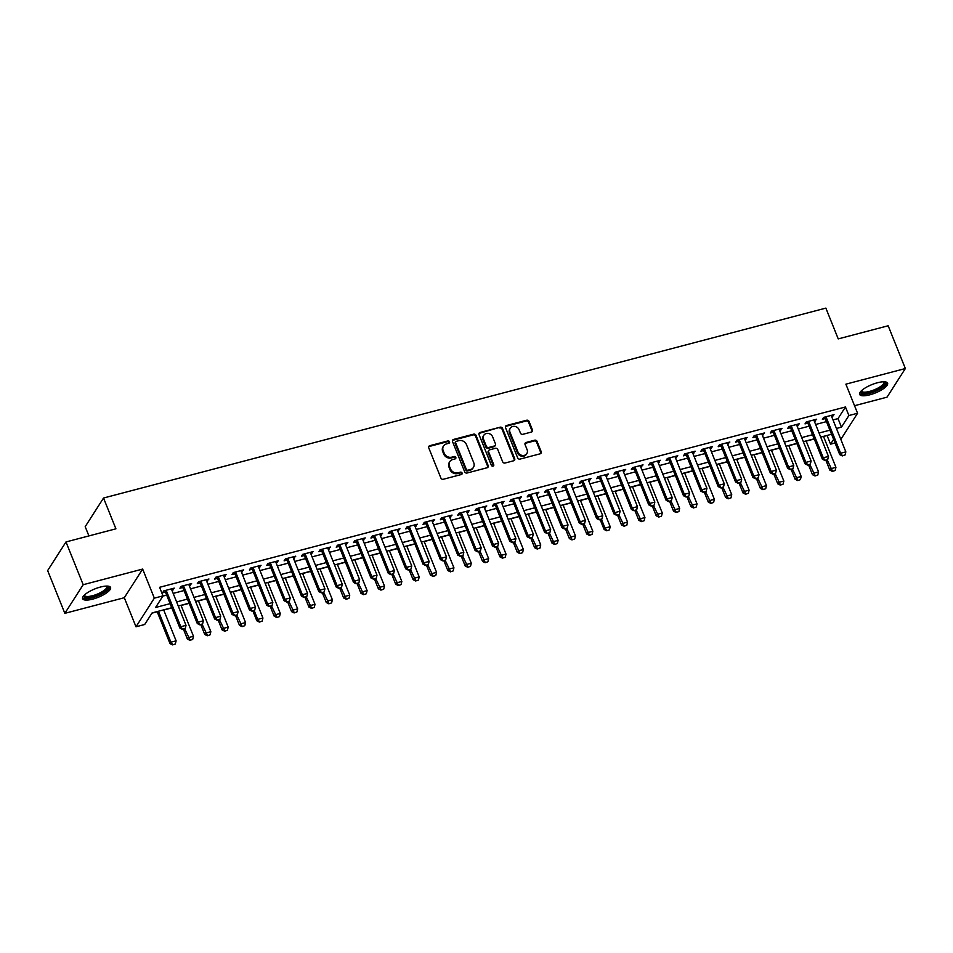<?xml version="1.0" encoding="UTF-8"?>
<svg xmlns="http://www.w3.org/2000/svg" width="953" height="953" viewBox="0 0 953 953"><rect width="100%" height="100%" fill="white"/><g stroke="black" fill="none" stroke-linecap="round" stroke-linejoin="round"><path stroke-width="1.43" d="M449.542 441.799A1.322 1.167 32.6 0 0 447.886 440.929L429.779 445.694A1.894 1.668 32.6 0 0 428.743 447.827L440.894 478.049A1.894 1.668 32.6 0 0 443.276 479.276L461.383 474.511A1.322 1.167 32.6 0 0 462.098 473.022A1.322 1.167 32.6 0 0 460.442 472.164L458.095 472.783A6.063 5.337 32.6 0 1 450.483 468.84L449.471 466.327A6.063 5.337 32.6 0 1 449.816 461.621A6.063 5.337 32.6 0 1 452.758 459.513L455.105 458.905A1.322 1.167 32.6 0 0 455.82 457.416A1.322 1.167 32.6 0 0 454.164 456.547L451.817 457.166A6.063 5.337 32.6 0 1 444.205 453.223L443.193 450.709A6.063 5.337 32.6 0 1 443.538 446.004A6.063 5.337 32.6 0 1 446.481 443.907L448.827 443.288A1.322 1.167 32.6 0 0 449.542 441.799M449.137 443.157A1.322 1.167 32.6 0 0 447.386 441.704L429.279 446.469A1.894 1.668 32.6 0 0 428.659 446.778M461.693 474.391A1.322 1.167 32.6 0 0 459.942 472.938L457.595 473.558L458.095 472.783M455.415 458.774A1.322 1.167 32.6 0 0 453.664 457.321L451.317 457.94L451.817 457.166M877.475 382.749A15.069 4.515 158.1 0 0 859.63 394.411A15.069 4.515 158.1 0 0 869.744 394.828A15.069 4.515 158.1 0 0 887.588 383.166A15.069 4.515 158.1 0 0 877.475 382.749M100.446 587.048A15.069 4.515 158.1 0 0 82.601 598.71A15.069 4.515 158.1 0 0 92.715 599.127A15.069 4.515 158.1 0 0 110.572 587.465A15.069 4.515 158.1 0 0 100.446 587.048M531.429 432.054A1.894 1.668 32.6 0 0 532.453 429.934L529.046 421.452A1.894 1.668 32.6 0 0 526.664 420.225L506.555 425.503A1.894 1.668 32.6 0 0 505.531 427.635L517.67 457.857A1.894 1.668 32.6 0 0 520.052 459.084L540.16 453.807A1.894 1.668 32.6 0 0 541.197 451.674L537.075 441.43A1.894 1.668 32.6 0 0 534.704 440.203L526.092 442.466A1.894 1.668 32.6 0 0 525.067 444.586L527.104 449.673A5.075 4.467 32.6 0 1 526.818 453.604A5.075 4.467 32.6 0 1 522.208 455.439A5.075 4.467 32.6 0 1 517.991 452.067L509.986 432.174A5.075 4.467 32.6 0 1 510.272 428.231A5.075 4.467 32.6 0 1 514.882 426.408A5.075 4.467 32.6 0 1 519.111 429.779L520.433 433.091A1.894 1.668 32.6 0 0 522.816 434.318L531.429 432.054M832.993 419.916L838.021 418.593L845.454 406.979L848.885 415.532L857.569 413.257L840.832 439.393M65.983 541.947L83.185 584.713L64.84 613.339L47.65 570.573L65.983 541.947L115.909 528.82L103.532 498.026L825.858 308.105L838.235 338.899L888.16 325.771L905.35 368.537L845.883 384.166L857.569 413.257M64.84 613.339L124.307 597.71L142.652 569.072L83.185 584.713M142.652 569.072L154.338 598.15L163.023 595.863L155.589 607.478L170.087 603.666M845.454 406.979L159.58 587.31L163.023 595.863M476.035 435.39A1.894 1.668 32.6 0 0 473.665 434.151L453.545 439.44A1.894 1.668 32.6 0 0 452.52 441.573L464.671 471.795A1.894 1.668 32.6 0 0 467.053 473.022L487.162 467.732A1.894 1.668 32.6 0 0 488.186 465.612L476.035 435.39L475.547 436.164A1.894 1.668 32.6 0 0 473.164 434.925L453.056 440.215A1.894 1.668 32.6 0 0 452.437 440.524M480.05 432.471L500.158 427.194A1.894 1.668 32.6 0 1 502.541 428.421L514.691 458.643A1.894 1.668 32.6 0 1 513.667 460.775L505.054 463.027A1.894 1.668 32.6 0 1 502.672 461.8L497.752 449.542A1.894 1.668 32.6 0 0 495.369 448.315L489.663 449.816A1.894 1.668 32.6 0 0 488.627 451.936L493.761 464.707A1.322 1.167 32.6 0 1 491.379 465.326L479.025 434.604A1.894 1.668 32.6 0 1 480.05 432.471L479.562 433.246L500.158 427.194M854.531 405.704L887.017 397.175L905.35 368.537M171.945 590.336L174.22 588.132L163.809 590.872L162.57 592.802L165.429 592.051M189.313 585.773L191.589 583.57L181.165 586.309L179.926 588.239L182.785 587.489M206.67 581.211L208.945 579.007L198.534 581.747L197.295 583.677L200.154 582.926M224.038 576.648L226.314 574.433L215.89 577.173L214.651 579.114L217.522 578.364M241.407 572.074L243.682 569.87L233.259 572.61L232.02 574.54L234.879 573.789M258.763 567.511L261.039 565.308L250.627 568.048L249.388 569.977L252.247 569.227M276.132 562.949L278.407 560.745L267.984 563.485L266.745 565.415L269.604 564.664M293.488 558.387L295.764 556.171L285.352 558.911L284.113 560.852L286.972 560.102M310.857 553.812L313.132 551.608L302.709 554.348L301.47 556.278L304.341 555.528M328.225 549.25L330.5 547.046L320.077 549.786L318.838 551.716L321.697 550.965M345.582 544.687L347.857 542.483L337.445 545.223L336.206 547.153L339.065 546.403M362.95 540.125L365.225 537.909L354.802 540.649L353.563 542.591L356.422 541.84M380.307 535.55L382.582 533.346L372.17 536.086L370.931 538.016L373.79 537.266M397.675 530.988L399.95 528.784L389.527 531.524L388.288 533.454L391.159 532.703M415.043 526.425L417.319 524.221L406.895 526.961L405.656 528.891L408.515 528.141M432.4 521.863L434.675 519.647L424.264 522.387L423.025 524.329L425.884 523.578M449.768 517.288L452.044 515.085L441.62 517.824L440.381 519.754L443.24 519.004M467.125 512.726L469.4 510.522L458.989 513.262L457.75 515.192L460.609 514.441M484.493 508.163L486.769 505.96L476.345 508.699L475.106 510.629L477.977 509.879M501.862 503.601L504.137 501.385L493.714 504.125L492.475 506.067L495.334 505.316M519.218 499.027L521.494 496.823L511.082 499.563L509.843 501.504L512.702 500.742M536.587 494.464L538.862 492.26L528.438 495L527.2 496.93L530.059 496.179M553.943 489.902L556.218 487.698L545.807 490.438L544.568 492.367L547.427 491.617M571.312 485.339L573.587 483.123L563.163 485.863L561.925 487.805L564.795 487.054M588.68 480.765L590.955 478.561L580.532 481.301L579.293 483.242L582.152 482.48M606.037 476.202L608.312 473.998L597.9 476.738L596.661 478.668L599.52 477.918M623.405 471.64L625.68 469.436L615.257 472.176L614.018 474.106L616.877 473.355M640.761 467.077L643.037 464.861L632.625 467.601L631.386 469.543L634.245 468.793M658.13 462.503L660.405 460.299L649.982 463.039L648.743 464.981L651.614 464.218M675.498 457.94L677.774 455.737L667.35 458.476L666.111 460.406L668.97 459.656M692.855 453.378L695.13 451.174L684.719 453.914L683.48 455.844L686.339 455.093M710.223 448.815L712.499 446.6L702.075 449.339L700.836 451.281L703.695 450.531M727.58 444.241L729.855 442.037L719.444 444.777L718.205 446.719L721.064 445.956M744.948 439.678L747.223 437.475L736.8 440.215L735.561 442.144L738.432 441.394M762.317 435.116L764.592 432.912L754.168 435.652L752.93 437.582L755.789 436.831M779.673 430.553L781.948 428.338L771.537 431.078L770.298 433.019L773.157 432.269M797.042 425.979L799.317 423.775L788.893 426.515L787.654 428.457L790.514 427.694M814.398 421.417L816.673 419.213L806.262 421.953L805.023 423.882L807.882 423.132M162.868 596.101L166.656 595.113M173.172 593.397L184.012 590.55M190.54 588.835L201.381 585.976M207.909 584.26L218.749 581.413M225.265 579.698L236.106 576.851M242.634 575.135L253.474 572.288M259.99 570.573L270.831 567.714M277.359 565.999L288.199 563.152M294.727 561.436L305.568 558.589M312.084 556.874L322.924 554.027M329.452 552.311L340.292 549.452M346.809 547.737L357.649 544.89M364.177 543.174L375.017 540.327M381.545 538.612L392.386 535.765M398.902 534.049L409.742 531.19M416.27 529.475L427.111 526.628M433.627 524.912L444.467 522.065M450.995 520.35L461.836 517.503M468.364 515.787L479.204 512.928M485.72 511.213L496.561 508.366M503.089 506.651L513.929 503.803M520.445 502.088L531.286 499.241M537.814 497.526L548.654 494.667M555.182 492.951L566.022 490.104M572.539 488.389L583.379 485.542M589.907 483.826L600.747 480.979M607.264 479.264L618.104 476.405M624.632 474.689L635.472 471.842M642 470.127L652.841 467.28M659.357 465.564L670.197 462.717M676.725 461.002L687.566 458.143M694.082 456.427L704.922 453.58M711.45 451.865L722.291 449.018M728.819 447.302L739.659 444.455M746.175 442.74L757.016 439.881M763.544 438.177L774.384 435.318M780.9 433.603L791.74 430.756M798.269 429.041L809.109 426.194M815.637 424.478L826.477 421.619M831.766 416.854L834.042 414.65L823.618 417.39L822.379 419.32L825.25 418.57M151.968 613.136L157.209 611.755M163.737 610.039L171.802 607.919M181.094 605.477L189.171 603.356M198.462 600.902L206.527 598.782M215.819 596.34L223.895 594.219M233.187 591.777L241.252 589.657M250.556 587.215L258.62 585.094M267.912 582.64L275.989 580.52M285.281 578.078L293.345 575.957M302.637 573.515L310.714 571.395M320.005 568.953L328.07 566.832M337.374 564.379L345.439 562.258M354.73 559.816L362.807 557.696M372.099 555.254L380.164 553.133M389.455 550.691L397.532 548.571M406.824 546.117L414.889 543.996M424.192 541.554L432.257 539.434M441.549 536.992L449.625 534.871M458.917 532.429L466.982 530.309M476.274 527.855L484.35 525.734M493.642 523.292L501.707 521.172M511.011 518.73L519.075 516.609M528.367 514.167L536.444 512.047M545.735 509.593L553.8 507.472M563.092 505.03L571.169 502.91M580.46 500.468L588.525 498.348M597.829 495.905L605.894 493.785M615.185 491.343L623.262 489.211M632.554 486.769L640.619 484.648M649.91 482.206L657.987 480.086M667.279 477.644L675.343 475.523M684.647 473.081L692.712 470.949M702.004 468.507L710.08 466.386M719.372 463.944L727.437 461.824M736.729 459.382L744.805 457.261M754.097 454.819L762.162 452.687M771.465 450.245L779.53 448.124M788.822 445.682L796.899 443.562M806.19 441.12L814.255 438.999M823.547 436.557L827.264 435.378M103.532 498.026L85.198 526.664L88.915 535.92M835.054 442.978L830.551 444.169L833.613 439.381M827.109 435.616L830.551 444.169M171.731 607.74L152.123 612.898L144.689 624.501L136.005 626.788L154.338 598.15M124.307 597.71L136.005 626.788M836.436 428.469L841.451 427.147L848.885 415.532M176.615 601.951L187.455 599.103M193.983 597.388L204.824 594.529M211.34 592.814L222.18 589.967M228.708 588.251L239.548 585.404M246.065 583.689L256.905 580.842M263.433 579.126L274.273 576.267M280.801 574.552L291.642 571.705M298.158 569.989L308.998 567.142M315.526 565.427L326.367 562.58M332.883 560.864L343.723 558.005M350.251 556.29L361.092 553.443M367.62 551.727L378.46 548.88M384.976 547.165L395.817 544.318M402.345 542.602L413.185 539.743M419.701 538.028L430.542 535.181M437.07 533.466L447.91 530.618M454.438 528.903L465.278 526.056M471.795 524.341L482.635 521.482M489.163 519.766L500.003 516.919M506.519 515.204L517.36 512.357M523.888 510.641L534.728 507.794M541.256 506.079L552.097 503.22M558.613 501.504L569.453 498.657M575.981 496.942L586.822 494.095M593.338 492.379L604.178 489.532M610.706 487.817L621.547 484.958M628.075 483.242L638.915 480.395M645.431 478.68L656.272 475.833M662.8 474.117L673.64 471.27M680.156 469.555L690.996 466.696M697.525 464.981L708.365 462.134M714.893 460.418L725.733 457.571M732.249 455.856L743.09 453.009M749.618 451.293L760.458 448.434M766.974 446.719L777.815 443.872M784.343 442.156L795.183 439.309M801.711 437.594L812.552 434.747M819.068 433.031L829.908 430.172M831.552 434.258L820.712 437.105M814.184 438.821L803.343 441.668M796.827 443.383L785.987 446.23M779.459 447.946L768.618 450.805M762.09 452.508L751.25 455.367M744.734 457.083L733.893 459.93M727.365 461.645L716.525 464.492M710.009 466.208L699.168 469.067M692.64 470.77L681.8 473.629M675.272 475.344L664.432 478.192M657.915 479.907L647.075 482.754M640.547 484.469L629.707 487.317M623.191 489.032L612.35 491.891M605.822 493.606L594.982 496.453M588.454 498.169L577.613 501.016M571.097 502.731L560.257 505.578M553.729 507.294L542.888 510.153M536.372 511.868L525.532 514.715M519.004 516.431L508.163 519.278M501.635 520.993L490.795 523.84M484.279 525.556L473.438 528.415M466.91 530.13L456.07 532.977M449.554 534.693L438.702 537.54M432.185 539.255L421.345 542.102M414.817 543.818L403.977 546.677M397.461 548.392L386.62 551.239M380.092 552.954L369.252 555.802M362.736 557.517L351.883 560.364M345.367 562.079L334.527 564.938M327.999 566.654L317.158 569.501M310.642 571.216L299.802 574.063M293.274 575.779L282.433 578.626M275.917 580.341L265.065 583.2M258.549 584.916L247.709 587.763M241.18 589.478L230.34 592.325M223.824 594.041L212.984 596.888M206.456 598.603L195.615 601.462M189.099 603.178L178.247 606.025M838.021 418.593L841.451 427.147M172.981 590.062L172.398 588.609M190.35 585.499L189.766 584.046M207.706 580.937L207.123 579.484M225.075 576.374L224.491 574.921M242.443 571.8L241.848 570.347M259.8 567.238L259.216 565.784M277.168 562.675L276.584 561.222M294.525 558.113L293.941 556.659M311.893 553.55L311.309 552.085M329.261 548.976L328.666 547.522M346.618 544.413L346.034 542.96M363.986 539.851L363.403 538.397M381.343 535.288L380.759 533.823M398.711 530.714L398.128 529.26M416.08 526.151L415.484 524.698M433.436 521.589L432.853 520.135M450.805 517.026L450.221 515.561M468.161 512.452L467.578 510.999M485.53 507.889L484.946 506.436M502.898 503.327L502.314 501.874M520.255 498.764L519.671 497.299M537.623 494.19L537.039 492.737M554.98 489.628L554.396 488.174M572.348 485.065L571.764 483.612M589.716 480.503L589.133 479.037M607.073 475.928L606.489 474.475M624.441 471.366L623.858 469.912M641.798 466.803L641.214 465.35M659.166 462.241L658.583 460.775M676.535 457.666L675.951 456.213M693.891 453.104L693.308 451.651M711.26 448.541L710.676 447.088M728.616 443.979L728.032 442.514M745.985 439.404L745.401 437.951M763.353 434.842L762.769 433.389M780.71 430.279L780.126 428.826M798.078 425.717L797.494 424.252M815.434 421.143L814.851 419.689M832.803 416.58L832.219 415.127M443.538 446.004L443.038 446.778A6.063 5.337 32.6 0 0 442.692 451.484L443.193 450.709M451.317 457.94A6.063 5.337 32.6 0 1 443.705 453.997L442.692 451.484M449.816 461.621L449.316 462.396A6.063 5.337 32.6 0 0 448.97 467.101L449.471 466.327M457.595 473.558A6.063 5.337 32.6 0 1 449.983 469.615L448.97 467.101M487.769 467.435A1.894 1.668 32.6 0 0 487.698 466.386L475.547 436.164M456.368 441.299A1.322 1.167 32.6 0 0 455.653 442.788L466.315 469.317A1.322 1.167 32.6 0 0 467.983 470.186L470.448 469.531A6.063 5.337 32.6 0 0 473.403 467.435A6.063 5.337 32.6 0 0 473.748 462.729L466.458 444.586A6.063 5.337 32.6 0 0 458.846 440.655L456.368 441.299M455.725 441.763L455.224 442.537A1.322 1.167 32.6 0 0 455.153 443.562L455.653 442.788M473.403 467.435L472.902 468.209A6.063 5.337 32.6 0 1 469.96 470.305L467.482 470.961A1.322 1.167 32.6 0 1 465.814 470.091L455.153 443.562M514.275 460.466A1.894 1.668 32.6 0 0 514.191 459.417L502.052 429.195A1.894 1.668 32.6 0 0 499.67 427.957M488.734 450.471L488.246 451.245A1.894 1.668 32.6 0 0 488.139 452.711L493.261 465.481L493.761 464.707M492.641 436.831A5.075 4.467 32.6 0 0 488.412 433.46A5.075 4.467 32.6 0 0 483.802 435.283A5.075 4.467 32.6 0 0 483.516 439.226L486.34 446.23A1.894 1.668 32.6 0 0 488.71 447.469L494.428 445.968A1.894 1.668 32.6 0 0 495.453 443.836L492.641 436.831M483.802 435.283L483.314 436.057A5.075 4.467 32.6 0 0 483.028 440L483.516 439.226M495.346 445.301L494.857 446.075A1.894 1.668 32.6 0 1 493.928 446.743L488.222 448.244A1.894 1.668 32.6 0 1 485.839 447.005L483.028 440M479.562 433.246A1.894 1.668 32.6 0 0 478.942 433.555M510.272 428.231L509.784 429.005A5.075 4.467 32.6 0 0 509.486 432.948L509.986 432.174M526.818 453.604L526.318 454.378A5.075 4.467 32.6 0 1 521.72 456.213A5.075 4.467 32.6 0 1 517.491 452.842L509.486 432.948M540.78 453.497A1.894 1.668 32.6 0 0 540.696 452.449L536.587 442.204A1.894 1.668 32.6 0 0 534.204 440.977L525.591 443.24A1.894 1.668 32.6 0 0 524.984 443.55M532.036 431.745A1.894 1.668 32.6 0 0 531.965 430.708L528.546 422.227A1.894 1.668 32.6 0 0 526.175 421L506.055 426.277A1.894 1.668 32.6 0 0 505.447 426.587M157.138 611.576L170.003 643.597L170.897 642.203L176.114 640.833L163.654 609.86M172.576 644.895L175.328 643.978L172.576 644.895L170.003 643.597M158.448 611.23L170.897 642.203L172.731 644.657M176.114 640.833L175.328 643.978M182.642 629.183L185.239 628.504L182.642 629.183L180.808 626.717L179.926 628.11L164.845 590.598M171.361 588.883L186.026 625.359L180.808 626.717L166.156 590.252M185.239 628.504L186.026 625.359M179.926 628.11L182.488 629.421M107.367 586.095A13.044 3.907 -21.9 0 1 105.068 591.265A13.044 3.907 -21.9 0 1 92.691 596.947A13.044 3.907 -21.9 0 1 83.959 595.506M84.412 595.053A12.079 3.609 158.1 0 0 84.483 595.375A12.079 3.609 158.1 0 0 92.596 595.708A12.079 3.609 158.1 0 0 106.891 586.357A12.079 3.609 158.1 0 0 106.736 586.083M82.53 597.853A14.974 4.479 158.1 0 0 92.191 597.722A14.974 4.479 158.1 0 0 110.024 586.798M884.384 381.796A13.044 3.907 -21.9 0 1 884.884 382.141A13.044 3.907 -21.9 0 1 876.021 390.396A13.044 3.907 -21.9 0 1 861.238 392.696A13.044 3.907 -21.9 0 1 860.988 391.195M861.429 390.754A12.079 3.609 158.1 0 0 861.512 391.064A12.079 3.609 158.1 0 0 861.762 391.457A12.079 3.609 158.1 0 0 874.759 389.622A12.079 3.609 158.1 0 0 883.919 382.058A12.079 3.609 158.1 0 0 883.753 381.784M859.558 393.553A14.974 4.479 158.1 0 0 874.735 391.576A14.974 4.479 158.1 0 0 887.052 382.498M183.417 629.171L187.372 639.034L188.265 637.64L193.471 636.27L181.022 605.298M189.945 640.333L192.697 639.415L189.945 640.333L187.372 639.034M184.727 628.825L190.088 640.094M193.471 636.27L192.697 639.415M200.773 624.608L204.74 634.46L205.634 633.066L210.839 631.696L198.391 600.724M207.301 635.758L210.053 634.841L207.301 635.758L204.74 634.46M202.084 624.263L207.456 635.532M210.839 631.696L210.053 634.841M218.142 620.046L222.097 629.897L222.99 628.504L228.196 627.134L215.747 596.161M224.67 631.196L227.422 630.278L224.67 631.196L222.097 629.897M219.452 619.7L224.813 630.969M228.196 627.134L227.422 630.278M235.498 615.483L239.465 625.335L240.359 623.941L245.564 622.571L233.116 591.599M242.026 626.633L244.79 625.716L242.026 626.633L239.465 625.335M236.821 615.138L242.181 626.395M245.564 622.571L244.79 625.716M199.999 624.62L202.608 623.929L199.999 624.62L198.176 622.154L197.283 623.548L182.202 586.035M188.73 584.32L203.382 620.784L198.176 622.154L183.512 585.69M202.608 623.929L203.382 620.784M197.283 623.548L199.856 624.846M217.367 620.058L219.964 619.367L217.367 620.058L215.545 617.592L214.651 618.985L199.57 581.473M206.086 579.758L220.751 616.222L215.545 617.592L200.88 581.127M219.964 619.367L220.751 616.222M214.651 618.985L217.213 620.284M234.724 615.483L237.333 614.804L234.724 615.483L232.901 613.029L232.008 614.423L216.927 576.899M223.455 575.183L238.119 611.659L232.901 613.029L218.249 576.553M237.333 614.804L238.119 611.659M232.008 614.423L234.581 615.721M252.092 610.921L254.701 610.242L252.092 610.921L250.27 608.467L249.376 609.849L234.295 572.336M240.823 570.621L255.475 607.097L250.27 608.467L235.605 571.991M254.701 610.242L255.475 607.097M249.376 609.849L251.949 611.159M252.867 610.909L256.822 620.772L257.715 619.379L262.933 618.009L250.484 587.036M259.395 622.071L262.146 621.153L259.395 622.071L256.822 620.772M254.177 610.563L257.715 619.379L259.55 621.832M262.933 618.009L262.146 621.153M269.461 606.358L272.058 605.667L269.461 606.358L267.626 603.892L266.745 605.286L251.663 567.774M258.18 566.058L272.844 602.522L267.626 603.892L252.974 567.428M272.058 605.667L272.844 602.522M266.745 605.286L269.306 606.584M270.235 606.346L274.19 616.198L275.083 614.804L280.289 613.434L267.841 582.462M276.763 617.496L279.515 616.591L276.763 617.496L274.19 616.198M271.545 606.001L276.906 617.27M280.289 613.434L279.515 616.591M286.817 601.796L289.426 601.105L286.817 601.796L284.995 599.33L284.101 600.724L269.02 563.211M275.548 561.496L290.2 597.96L284.995 599.33L270.33 562.866M289.426 601.105L290.2 597.96M284.101 600.724L286.674 602.022M287.592 601.784L291.558 611.635L292.452 610.242L297.658 608.872L285.209 577.899M294.12 612.934L296.871 612.017L294.12 612.934L291.558 611.635M288.902 601.438L294.274 612.708M297.658 608.872L296.871 612.017M304.186 597.221L306.795 596.542L304.186 597.221L302.363 594.767L301.47 596.161L286.388 558.637M292.905 556.921L307.569 593.397L302.363 594.767L287.699 558.291M306.795 596.542L307.569 593.397M301.47 596.161L304.031 597.46M304.96 597.221L308.915 607.073L309.808 605.679L315.014 604.309L302.566 573.337M311.488 608.371L314.24 607.454L311.488 608.371L308.915 607.073M306.27 596.876L311.631 608.145M315.014 604.309L314.24 607.454M321.542 592.659L324.151 591.98L321.542 592.659L319.72 590.205L318.826 591.587L303.745 554.074M310.273 552.359L324.937 588.835L319.72 590.205L305.067 553.729M324.151 591.98L324.937 588.835M318.826 591.587L321.399 592.897M322.317 592.647L326.283 602.51L327.177 601.117L332.383 599.747L319.934 568.774M328.845 603.809L331.608 602.892L328.845 603.809L326.283 602.51M323.639 592.301L328.999 603.571M332.383 599.747L331.608 602.892M338.911 588.096L341.519 587.405L338.911 588.096L337.088 585.63L336.195 587.024L321.113 549.512M327.641 547.796L342.294 584.26L337.088 585.63L322.424 549.166M341.519 587.405L342.294 584.26M336.195 587.024L338.768 588.323M339.685 588.084L343.64 597.936L344.533 596.542L349.751 595.172L337.302 564.2M346.213 599.246L348.965 598.329L346.213 599.246L343.64 597.936M340.995 587.739L346.368 599.008M349.751 595.172L348.965 598.329M356.279 583.534L358.876 582.843L356.279 583.534L354.456 581.068L353.563 582.462L338.482 544.949M344.998 543.234L359.662 579.698L354.456 581.068L339.792 544.604M358.876 582.843L359.662 579.698M353.563 582.462L356.124 583.76M357.053 583.522L361.008 593.374L361.902 591.98L367.108 590.61L354.659 559.637M363.581 594.672L366.333 593.755L363.581 594.672L361.008 593.374M358.364 583.176L363.724 594.446M367.108 590.61L366.333 593.755M373.636 578.959L376.244 578.28L373.636 578.959L371.813 576.505L370.92 577.899L355.838 540.375M362.366 538.659L377.019 575.135L371.813 576.505L357.149 540.029M376.244 578.28L377.019 575.135M370.92 577.899L373.493 579.198M374.41 578.959L378.377 588.811L379.27 587.417L384.476 586.047L372.027 555.075M380.938 590.11L383.69 589.192L380.938 590.11L378.377 588.811M375.72 578.614L381.093 589.883M384.476 586.047L383.69 589.192M391.004 574.397L393.613 573.718L391.004 574.397L389.181 571.943L388.288 573.325L373.207 535.812M379.723 534.097L394.387 570.573L389.181 571.943L374.517 535.467M393.613 573.718L394.387 570.573M388.288 573.325L390.849 574.635M408.361 569.834L410.969 569.144L408.361 569.834L406.538 567.369L405.644 568.762L390.563 531.25M397.091 529.534L411.756 565.999L406.538 567.369L391.886 530.904M410.969 569.144L411.756 565.999M405.644 568.762L408.218 570.061M425.729 565.272L428.338 564.581L425.729 565.272L423.906 562.806L423.013 564.2L407.932 526.687M414.46 524.972L429.112 561.436L423.906 562.806L409.242 526.342M428.338 564.581L429.112 561.436M423.013 564.2L425.586 565.498M391.778 574.385L395.733 584.249L396.627 582.855L401.832 581.485L389.384 550.512M398.306 585.547L401.058 584.63L398.306 585.547L395.733 584.249M393.089 574.04L398.449 585.309M401.832 581.485L401.058 584.63M409.135 569.823L413.102 579.674L413.995 578.28L419.201 576.91L406.752 545.95M415.663 580.985L418.427 580.067L415.663 580.985L413.102 579.674M410.457 569.477L415.818 580.746M419.201 576.91L418.427 580.067M426.503 565.26L430.458 575.112L431.352 573.718L436.569 572.348L424.121 541.375M433.031 576.41L435.783 575.493L433.031 576.41L430.458 575.112M427.814 564.915L433.186 576.184M436.569 572.348L435.783 575.493M443.097 560.698L445.694 560.019L443.097 560.698L441.275 558.244L440.381 559.637L425.3 522.113M431.816 520.398L446.481 556.874L441.275 558.244L426.61 521.767M445.694 560.019L446.481 556.874M440.381 559.637L442.942 560.936M443.872 560.698L447.827 570.549L448.72 569.155L453.926 567.785L441.477 536.813M450.4 571.848L453.151 570.93L450.4 571.848L447.827 570.549M445.182 560.352L450.543 571.621M453.926 567.785L453.151 570.93M460.454 556.135L463.063 555.456L460.454 556.135L458.631 553.681L457.738 555.075L442.657 517.55M449.185 515.835L463.837 552.311L458.631 553.681L443.967 517.205M463.063 555.456L463.837 552.311M457.738 555.075L460.311 556.373M461.228 556.123L465.195 565.987L466.088 564.593L471.294 563.223L458.846 532.25M467.756 567.285L470.508 566.368L467.756 567.285L465.195 565.987M462.539 555.778L467.911 567.047M471.294 563.223L470.508 566.368M477.822 551.573L480.431 550.882L477.822 551.573L476 549.107L475.106 550.5L460.025 512.988M466.541 511.273L481.205 547.737L476 549.107L461.335 512.643M480.431 550.882L481.205 547.737M475.106 550.5L477.667 551.799M478.597 551.561L482.552 561.412L483.445 560.019L488.651 558.649L476.202 527.688M485.125 562.723L487.876 561.805L485.125 562.723L482.552 561.412M479.907 551.215L485.268 562.484M488.651 558.649L487.876 561.805M495.179 547.01L497.788 546.319L495.179 547.01L493.356 544.544L492.463 545.938L477.382 508.425M483.91 506.71L498.574 543.174L493.356 544.544L478.704 508.08M497.788 546.319L498.574 543.174M492.463 545.938L495.036 547.236M495.953 546.998L499.92 556.85L500.813 555.456L506.019 554.086L493.571 523.114M502.481 558.148L505.245 557.231L502.481 558.148L499.92 556.85M497.275 546.653L502.636 557.922M506.019 554.086L505.245 557.231M512.547 542.436L515.156 541.757L512.547 542.436L510.725 539.982L509.831 541.375L494.75 503.851M501.278 502.148L515.93 538.612L510.725 539.982L496.06 503.506M515.156 541.757L515.93 538.612M509.831 541.375L512.404 542.674M513.322 542.436L517.288 552.287L518.17 550.894L523.388 549.524L510.939 518.551M519.85 553.586L522.601 552.669L519.85 553.586L517.288 552.287M514.632 542.09L520.004 553.359M523.388 549.524L522.601 552.669M529.916 537.873L532.513 537.194L529.916 537.873L528.093 535.419L527.2 536.813L512.118 499.289M518.635 497.573L533.299 534.049L528.093 535.419L513.429 498.943M532.513 537.194L533.299 534.049M527.2 536.813L529.761 538.111M530.69 537.861L534.645 547.725L535.538 546.331L540.744 544.961L528.296 513.989M537.218 549.023L539.97 548.106L537.218 549.023L534.645 547.725M532 537.516L537.361 548.785M540.744 544.961L539.97 548.106M547.272 533.311L549.881 532.632L547.272 533.311L545.45 530.845L544.556 532.239L529.475 494.726M536.003 493.011L550.655 529.475L545.45 530.845L530.785 494.381M549.881 532.632L550.655 529.475M544.556 532.239L547.129 533.537M548.046 533.299L552.013 543.15L552.907 541.757L558.113 540.387L545.664 509.426M554.575 544.461L557.326 543.544L554.575 544.461L552.013 543.15M549.357 532.953L554.729 544.223M558.113 540.387L557.326 543.544M564.641 528.748L567.249 528.057L564.641 528.748L562.818 526.282L561.925 527.676L546.843 490.164M553.359 488.448L568.024 524.912L562.818 526.282L548.154 489.818M567.249 528.057L568.024 524.912M561.925 527.676L564.486 528.975M565.415 528.736L569.37 538.588L570.263 537.194L575.469 535.824L563.02 504.852M571.943 539.886L574.695 538.969L571.943 539.886L569.37 538.588M566.725 528.391L572.086 539.66M575.469 535.824L574.695 538.969M582.771 524.174L586.738 534.025L587.632 532.632L592.837 531.262L580.389 500.289M589.299 535.324L592.063 534.407L589.299 535.324L586.738 534.025M584.094 523.828L589.454 535.098M592.837 531.262L592.063 534.407M600.14 519.599L604.107 529.463L604.988 528.069L610.206 526.699L597.757 495.727M606.668 530.761L609.42 529.844L606.668 530.761L604.107 529.463M601.45 519.254L604.988 528.069L606.823 530.523M610.206 526.699L609.42 529.844M581.997 524.186L584.606 523.495L581.997 524.186L580.174 521.72L579.281 523.114L564.2 485.589M570.728 483.886L585.392 520.35L580.174 521.72L565.522 485.256M584.606 523.495L585.392 520.35M579.281 523.114L581.854 524.412M599.366 519.611L601.974 518.932L599.366 519.611L597.543 517.157L596.649 518.551L581.568 481.027M588.096 479.311L602.749 515.787L597.543 517.157L582.879 480.681M601.974 518.932L602.749 515.787M596.649 518.551L599.223 519.85M616.734 515.049L619.331 514.37L616.734 515.049L614.911 512.583L614.018 513.977L598.937 476.464M605.453 474.749L620.117 511.213L614.911 512.583L600.247 476.119M619.331 514.37L620.117 511.213M614.018 513.977L616.579 515.287M617.508 515.037L621.463 524.889L622.357 523.495L627.562 522.125L615.114 491.164M624.036 526.199L626.788 525.282L624.036 526.199L621.463 524.889M618.819 514.691L624.179 525.961M627.562 522.125L626.788 525.282M634.09 510.486L636.699 509.795L634.09 510.486L632.268 508.02L631.374 509.414L616.293 471.902M622.821 470.186L637.474 506.651L632.268 508.02L617.604 471.556M636.699 509.795L637.474 506.651M631.374 509.414L633.948 510.713M634.865 510.474L638.832 520.326L639.725 518.932L644.931 517.562L632.482 486.59M641.393 521.625L644.145 520.707L641.393 521.625L638.832 520.326M636.175 510.129L641.548 521.398M644.931 517.562L644.145 520.707M651.459 505.924L654.068 505.233L651.459 505.924L649.636 503.458L648.743 504.852L633.662 467.339M640.178 465.624L654.842 502.088L649.636 503.458L634.972 466.994M654.068 505.233L654.842 502.088M648.743 504.852L651.304 506.15M652.233 505.912L656.188 515.764L657.082 514.37L662.287 513L649.839 482.027M658.761 517.062L661.513 516.145L658.761 517.062L656.188 515.764M653.544 505.566L658.904 516.836M662.287 513L661.513 516.145M668.815 501.349L671.424 500.67L668.815 501.349L666.993 498.895L666.099 500.289L651.018 462.765M657.546 461.049L672.21 497.526L666.993 498.895L652.34 462.419M671.424 500.67L672.21 497.526M666.099 500.289L668.672 501.588M669.59 501.338L673.557 511.201L674.45 509.807L679.656 508.437L667.207 477.465M676.118 512.5L678.881 511.582L676.118 512.5L673.557 511.201M670.912 500.992L676.273 512.261M679.656 508.437L678.881 511.582M686.184 496.787L688.793 496.108L686.184 496.787L684.361 494.321L683.468 495.715L668.387 458.202M674.915 456.487L689.567 492.951L684.361 494.321L669.697 457.857M688.793 496.108L689.567 492.951M683.468 495.715L686.041 497.025M686.958 496.775L690.925 506.627L691.807 505.233L697.024 503.863L684.576 472.902M693.486 507.937L696.238 507.02L693.486 507.937L690.925 506.627M688.269 496.43L693.641 507.699M697.024 503.863L696.238 507.02M704.327 492.213L708.282 502.064L709.175 500.67L714.381 499.301L701.932 468.328M710.855 503.363L713.606 502.445L710.855 503.363L708.282 502.064M705.637 491.867L710.998 503.136M714.381 499.301L713.606 502.445M721.683 487.65L725.65 497.502L726.543 496.108L731.749 494.738L719.301 463.766M728.211 498.8L730.963 497.883L728.211 498.8L725.65 497.502M722.993 487.305L728.366 498.574M731.749 494.738L730.963 497.883M703.552 492.224L706.149 491.534L703.552 492.224L701.73 489.759L700.836 491.152L685.755 453.64M692.271 451.925L706.935 488.389L701.73 489.759L687.065 453.294M706.149 491.534L706.935 488.389M700.836 491.152L703.397 492.451M720.909 487.662L723.518 486.971L720.909 487.662L719.086 485.196L718.193 486.59L703.111 449.077M709.64 447.362L724.292 483.826L719.086 485.196L704.422 448.732M723.518 486.971L724.292 483.826M718.193 486.59L720.766 487.888M738.277 483.088L740.886 482.409L738.277 483.088L736.455 480.634L735.561 482.027L720.48 444.503M726.996 442.788L741.66 479.264L736.455 480.634L721.79 444.158M740.886 482.409L741.66 479.264M735.561 482.027L738.122 483.326M739.051 483.076L743.006 492.939L743.9 491.545L749.106 490.176L736.657 459.203M745.58 494.238L748.331 493.32L745.58 494.238L743.006 492.939M740.362 482.73L745.722 493.999M749.106 490.176L748.331 493.32M755.646 478.525L758.243 477.846L755.646 478.525L753.811 476.059L752.918 477.453L737.836 439.941M744.364 438.225L759.029 474.689L753.811 476.059L739.159 439.595M758.243 477.846L759.029 474.689M752.918 477.453L755.491 478.763M756.408 478.513L760.375 488.365L761.268 486.971L766.474 485.601L754.026 454.641M762.936 489.675L765.7 488.758L762.936 489.675L760.375 488.365M757.73 478.168L763.091 489.437M766.474 485.601L765.7 488.758M773.002 473.963L775.611 473.272L773.002 473.963L771.18 471.497L770.286 472.891L755.205 435.378M761.733 433.663L776.385 470.127L771.18 471.497L756.515 435.033M775.611 473.272L776.385 470.127M770.286 472.891L772.859 474.189M773.776 473.951L777.743 483.802L778.625 482.409L783.842 481.039L771.394 450.066M780.304 485.101L783.056 484.184L780.304 485.101L777.743 483.802M775.087 473.605L780.459 484.874M783.842 481.039L783.056 484.184M790.371 469.4L792.967 468.709L790.371 469.4L788.548 466.934L787.654 468.328L772.573 430.816M779.089 429.1L793.754 465.564L788.548 466.934L773.884 430.47M792.967 468.709L793.754 465.564M787.654 468.328L790.216 469.626M791.145 469.388L795.1 479.24L795.993 477.846L801.199 476.476L788.75 445.504M797.673 480.538L800.425 479.621L797.673 480.538L795.1 479.24M792.455 469.043L797.816 480.312M801.199 476.476L800.425 479.621M807.727 464.826L810.336 464.147L807.727 464.826L805.904 462.372L805.011 463.766L789.93 426.241M796.458 424.526L811.11 461.002L805.904 462.372L791.24 425.896M810.336 464.147L811.11 461.002M805.011 463.766L807.584 465.064M808.501 464.814L812.468 474.677L813.362 473.284L818.567 471.914L806.119 440.941M815.029 475.976L817.781 475.059L815.029 475.976L812.468 474.677M809.812 464.468L815.184 475.738M818.567 471.914L817.781 475.059M825.095 460.263L827.704 459.584L825.095 460.263L823.273 457.797L822.379 459.191L807.298 421.679M813.814 419.963L828.479 456.427L823.273 457.797L808.609 421.333M827.704 459.584L828.479 456.427M822.379 459.191L824.941 460.502M825.87 460.251L829.825 470.103L830.718 468.709L835.936 467.351L823.475 436.379M832.398 471.413L835.15 470.496L832.398 471.413L829.825 470.103M827.18 459.906L832.541 471.175M835.936 467.351L835.15 470.496M842.464 455.701L845.061 455.01L842.464 455.701L840.629 453.235L839.736 454.629L824.655 417.116M831.183 415.401L845.847 451.865L840.629 453.235L825.977 416.771M845.061 455.01L845.847 451.865M839.736 454.629L842.309 455.927M447.386 441.704L447.886 440.929M459.942 472.938L460.442 472.164M453.664 457.321L454.164 456.547M443.705 453.997L444.205 453.223M449.983 469.615L450.483 468.84M429.279 446.469L429.779 445.694M487.698 466.386L488.186 465.612M453.056 440.215L453.545 439.44M473.164 434.925L473.665 434.151M465.814 470.091L466.315 469.317M467.482 470.961L467.983 470.186M469.96 470.305L470.448 469.531M502.052 429.195L502.541 428.421M514.191 459.417L514.691 458.643M488.139 452.711L488.627 451.936M485.839 447.005L486.34 446.23M488.222 448.244L488.71 447.469M493.928 446.743L494.428 445.968M517.491 452.842L517.991 452.067M525.591 443.24L526.092 442.466M534.204 440.977L534.704 440.203M536.587 442.204L537.075 441.43M540.696 452.449L541.197 451.674M506.055 426.277L506.555 425.503M526.175 421L526.664 420.225M528.546 422.227L529.046 421.452M531.965 430.708L532.453 429.934"/></g></svg>
